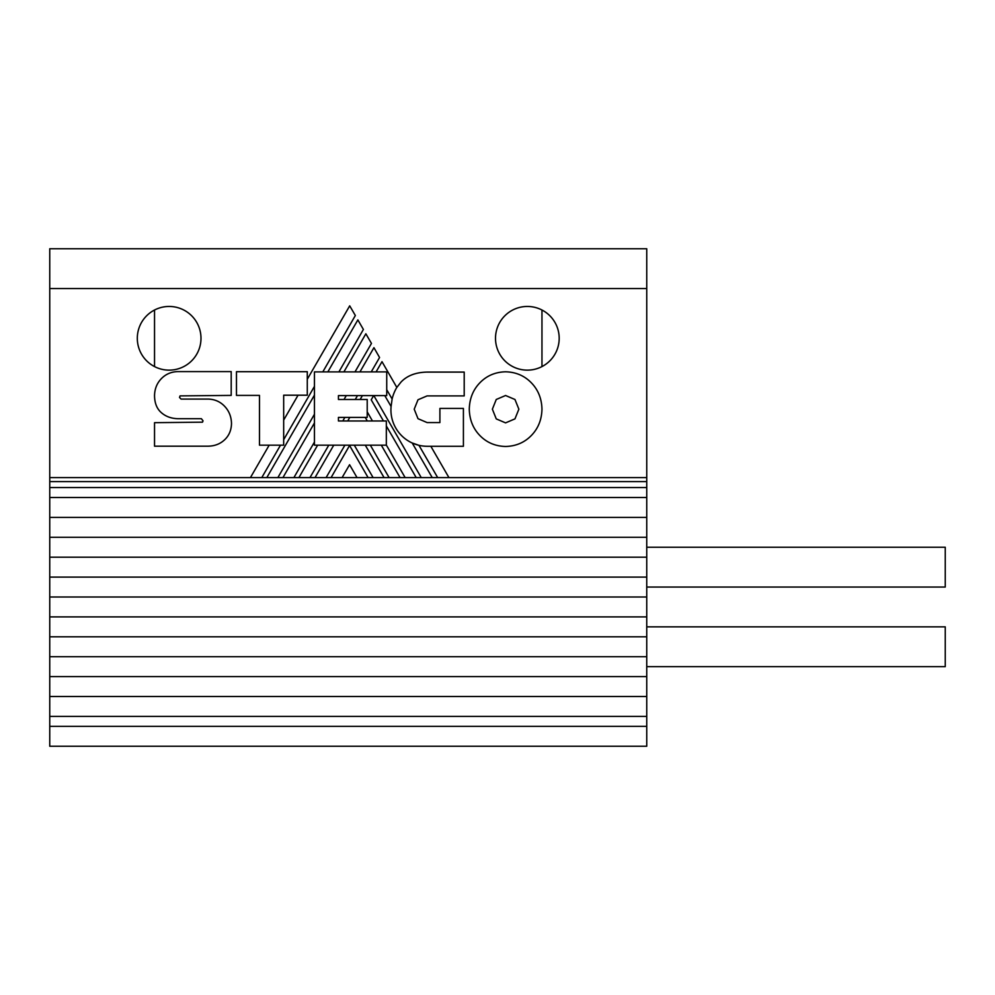 <?xml version="1.0" encoding="UTF-8"?>
<svg xmlns="http://www.w3.org/2000/svg" width="995" height="995" viewBox="0 0 995 995"><rect width="100%" height="100%" fill="white"/><g stroke="black" fill="none" stroke-linecap="round" stroke-linejoin="round"><path stroke-width="1.49" d="M646.75 547.25L945.25 547.25L945.25 587.05L646.75 587.05M646.75 626.85L945.25 626.85L945.25 666.65L646.75 666.65M169.15 306.46A31.84 31.84 0 0 0 137.31 338.3A31.84 31.84 0 0 0 169.15 370.14A31.84 31.84 0 0 0 200.99 338.3A31.84 31.84 0 0 0 169.15 306.46M527.35 306.46A31.84 31.84 0 0 0 495.51 338.3A31.84 31.84 0 0 0 527.35 370.14A31.84 31.84 0 0 0 559.19 338.3A31.84 31.84 0 0 0 527.35 306.46M646.75 726.35L49.75 726.35L49.75 746.25L646.75 746.25L646.75 288.55L49.75 288.55L49.75 248.75L646.75 248.75L646.75 288.55M646.75 487.55L49.75 487.55L49.75 288.55M412.204 442.986L418.957 445.325L412.204 442.986L432.216 477.6M646.75 716.4L49.75 716.4L49.75 487.55M646.75 696.5L49.75 696.5M49.75 726.35L49.75 716.4M646.75 497.5L49.75 497.5M646.75 517.4L49.75 517.4M646.75 537.3L49.75 537.3M646.75 557.2L49.75 557.2M646.75 577.1L49.75 577.1M646.75 597L49.75 597M646.75 616.9L49.75 616.9M646.75 636.8L49.75 636.8M646.75 656.7L49.75 656.7M646.75 676.6L49.75 676.6M154.536 366.583L154.536 310.017M541.964 310.017L541.964 366.583M342.79 420.984L344.867 417.402M338.437 417.402L338.437 420.984L386.334 420.984L386.334 445.175L314.445 445.175L314.445 371.894L386.732 371.894L386.732 395.6L338.437 395.6L338.437 399.48L367.217 399.48L367.217 417.402L338.437 417.402M347.728 420.984L349.805 417.402M365.227 417.402L367.292 420.984M355.252 399.48L357.503 395.6M344.021 399.48L346.272 395.6M396.818 387.416L400.96 382.13C407.017 375.675 415.736 372.329 427.116 372.093L464.205 372.093L464.205 395.898L427.116 395.898L417.999 399.766L414.219 409.181L417.999 418.684L427.116 422.576L439.902 422.576L439.902 408.435L463.409 408.435L463.409 446.282L427.328 446.282A36.392 36.392 0 0 1 391.085 406.482L392.117 399.007A40.434 40.434 0 0 1 396.818 387.416L381.993 361.67L376.085 371.894M384.791 395.6L391.085 406.482L392.117 399.007L386.732 389.704M338.897 371.894L363.399 329.457L357.864 319.905L327.84 371.894M354.991 371.894L371.458 343.412L365.861 333.785L343.884 371.894M371.234 371.894L379.568 357.503L373.933 347.678L359.954 371.894M259.484 445.175L283.675 445.175L283.675 395.202L307.281 395.202L307.281 371.695L236.474 371.695L236.474 395.401L259.484 395.401L259.484 445.175M322.803 371.894L355.352 315.514L349.705 305.838L307.281 379.257M298.065 395.202L283.675 420.089M283.675 439.69L314.445 386.383M373.647 395.6L371.21 399.816L383.448 420.984M360.153 399.48L362.391 395.6M372.453 420.984L367.217 411.855M261.784 477.6L280.503 445.175M269.172 445.175L250.441 477.6M421.246 477.6L373.809 395.6M386.334 425.972L416.196 477.6M405.139 477.6L386.334 445.063M381.296 445.175L400.065 477.6M389.107 477.6L370.327 445.175M365.277 445.175L384.058 477.6M373.1 477.6L354.282 445.175M326.099 477.6L344.904 445.175M315.029 477.6L333.748 445.175M309.98 477.6L328.773 445.175M298.91 477.6L317.629 445.175M293.898 477.6L314.445 442.054M282.941 477.6L314.445 422.962M277.866 477.6L314.445 414.256M266.822 477.6L314.445 395.102M437.676 477.6L418.957 445.325M448.944 477.6L430.835 446.282M342.093 477.6L349.581 464.727L357.031 477.6M368.1 477.6L349.581 445.511L331.086 477.6M469.279 409.181C469.54 398.609 473.085 389.791 479.901 382.764C486.729 375.724 495.286 372.068 505.572 371.794C515.87 372.068 524.452 375.724 531.305 382.776C538.158 389.804 541.703 398.609 541.964 409.181C541.703 419.753 538.158 428.534 531.318 435.536C524.464 442.564 515.883 446.208 505.572 446.481C495.286 446.208 486.717 442.564 479.888 435.549C473.073 428.546 469.54 419.753 469.279 409.181M496.256 399.48L492.376 409.181L496.256 418.895L505.572 422.875L514.962 418.87L518.868 409.181L514.962 399.492L505.572 395.5L496.256 399.48M154.536 446.183L154.536 422.676L202.507 422.178L203.03 420.835L201.376 418.696L177.956 418.696C170.978 418.534 165.232 416.333 160.705 412.079C156.65 408.236 154.586 402.714 154.536 395.55L154.536 395.537C154.698 388.784 156.986 383.15 161.377 378.635C165.767 374.12 171.277 371.769 177.881 371.595L231.201 371.595L231.201 395.401L180.045 395.898L179.523 397.44L181.065 399.082L208.154 399.082C214.746 399.269 220.231 401.669 224.621 406.296C229.037 410.935 231.325 416.681 231.499 423.522C231.337 430.114 229.099 435.487 224.783 439.628C220.368 443.869 214.82 446.046 208.154 446.183L154.536 446.183M646.75 481.605L49.75 481.605M646.75 477.6L49.75 477.6"/></g></svg>
